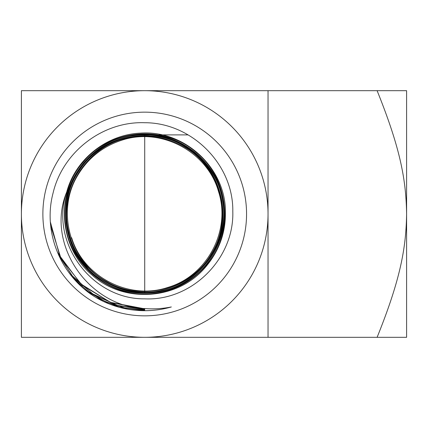 <?xml version="1.0" encoding="UTF-8"?>
<svg xmlns="http://www.w3.org/2000/svg" width="428" height="428" viewBox="0 0 428 428"><rect width="100%" height="100%" fill="white"/><g stroke="black" fill="none" stroke-linecap="round" stroke-linejoin="round"><path stroke-width="0.64" d="M406.6 337.317L377.111 337.317C400.121 280.249 406.086 248.695 406.6 214C406.086 179.305 400.121 147.751 377.111 90.683L406.6 90.683L406.6 337.317M268.035 337.317L21.4 337.317L21.4 90.683L144.718 90.683A123.318 123.318 0 0 1 268.035 214L268.035 337.317L377.111 337.317M268.035 90.683L268.035 214A123.318 123.318 0 0 1 144.718 337.317A123.318 123.318 0 0 1 21.4 214A123.318 123.318 0 0 1 144.718 90.683L377.111 90.683M144.718 315.843A101.843 101.843 0 0 0 246.56 214A101.843 101.843 0 0 0 144.718 112.157A101.843 101.843 0 0 0 42.875 214A101.843 101.843 0 0 0 144.718 315.843M66.736 191.947C44.865 244.934 89.65 307.144 144.718 308.551C153.663 309.241 162.533 308.711 171.339 306.962A96.701 96.701 0 0 1 99.2 299.316C62.162 279.233 42.195 233.602 53.088 192.985C62.681 151.94 102.763 121.113 144.718 122.724C191.642 122.617 233.565 164.32 232.8 211.416C234.325 258.63 191.835 301.151 144.718 298.846C91.763 299.546 49.231 242.088 66.736 191.947C75.462 159.05 106.893 134.387 140.742 133.108C183.649 130.075 223.919 166.342 225.412 209.244C226.278 231.227 219.591 250.594 205.344 267.345C177.711 300.146 123.799 303.762 92.073 275.033C59.064 247.775 54.923 194.002 83.289 162.057C110.173 128.844 163.796 124.184 195.96 152.181C229.371 178.685 234.544 232.163 206.917 264.536C192.83 281.196 174.977 290.88 153.347 293.597C111.178 299.086 69.331 265.644 65.361 223.395C59.471 181.365 92.437 139.271 134.569 134.895C176.454 128.603 218.788 161.094 223.566 203.091C226.118 224.614 221.046 244.142 208.356 261.685C183.762 296.021 131.118 303.736 97.75 277.981C63.242 253.772 55.03 201.304 80.405 167.755C93.331 150.496 110.387 139.897 131.573 135.965C172.859 128.09 216.097 158.66 222.469 200.117C230.729 241.242 200.646 284.695 159.339 291.463C138.174 295.031 118.615 290.965 100.644 279.265C65.489 256.607 55.298 204.905 79.153 170.654C101.42 135.344 152.919 124.671 187.336 148.142C222.79 170.018 233.945 221.308 210.86 255.885C199.111 273.663 182.9 285.112 162.228 290.227C121.953 300.392 77.516 272.754 68.817 232.222C58.278 192.124 85.429 147.51 125.789 138.431C146.456 133.68 165.994 136.553 184.398 147.05C220.404 167.359 233.458 217.766 211.919 252.948C192.006 289.077 141.829 302.601 106.508 281.447C70.262 261.925 56.271 211.983 77.035 176.529C87.59 158.306 102.918 146.071 123.007 139.822C162.148 127.453 207.591 152.138 218.531 191.61C231.259 230.548 207.072 276.14 167.787 287.439C129.042 300.499 83.332 276.879 71.653 237.738L71.064 237.931M144.718 293.105L144.718 134.895L188.111 134.895M50.723 225.898L60.974 258.384L82.048 285.15L111.221 302.74L144.718 308.888M144.718 308.813L110.338 302.318L80.662 283.801L59.722 255.767L50.397 222.046M58.561 254.954L73.338 277.328L93.753 294.71L118.203 305.72L144.718 309.508M144.718 309.433L117.363 305.399L92.309 293.683L71.669 275.274L57.181 251.712M75.392 280.479L90.099 293.03L107.021 302.382L125.479 308.16L144.718 310.129M144.718 310.054L124.559 307.893L105.277 301.537L87.777 291.275L72.814 277.563M171.339 306.962C162.64 309.439 153.77 310.675 144.718 310.669L119.503 307.299L96.038 297.46M89.532 270.673L77.548 255.778L69.486 238.444M144.718 134.895A79.105 79.105 0 0 0 96.739 151.105L96.546 151.234"/></g></svg>
